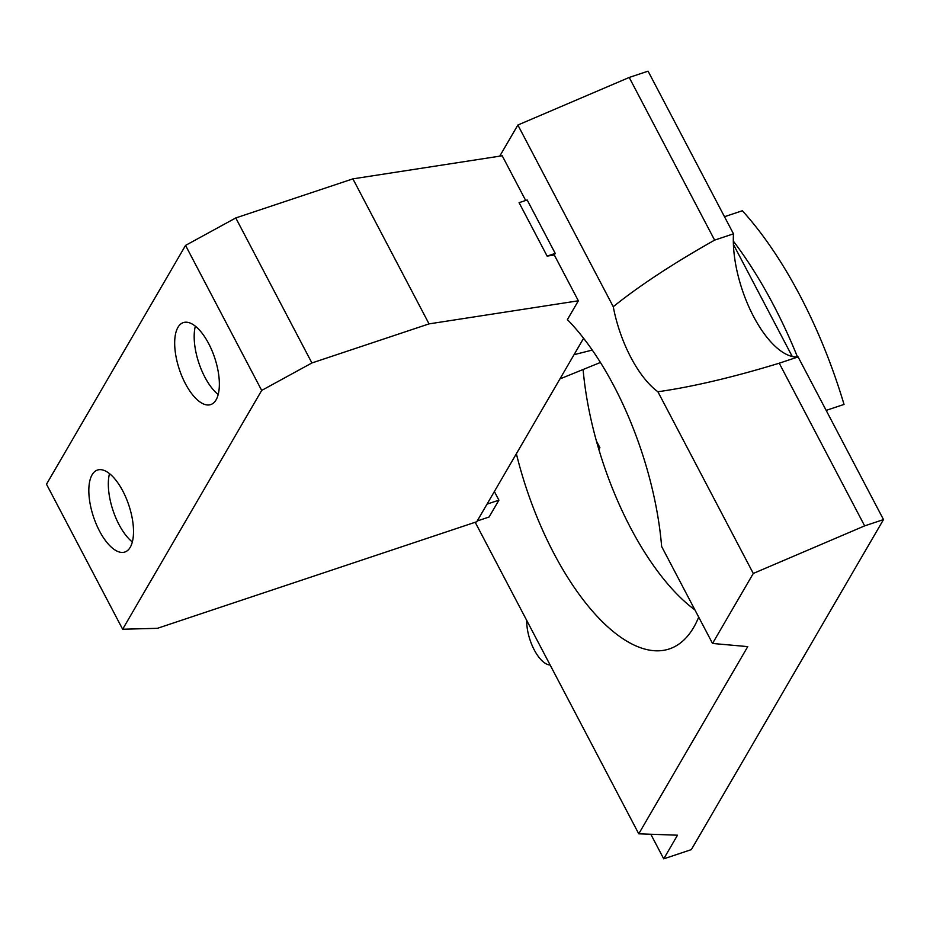 <?xml version="1.0" encoding="UTF-8"?>
<svg xmlns="http://www.w3.org/2000/svg" width="930" height="930" viewBox="0 0 930 930"><rect width="100%" height="100%" fill="white"/><g stroke="black" fill="none" stroke-linecap="round" stroke-linejoin="round"><path stroke-width="1.4" d="M109.508 473.614A43.21 18.588 -108.5 0 0 118.994 524.555A43.21 18.588 -108.5 0 0 132.316 541.957M195.358 326.174A43.21 18.588 -108.5 0 0 204.844 377.103A43.21 18.588 -108.5 0 0 218.166 394.518M99.522 531.053A43.21 18.588 71.5 0 1 97.487 470.045A43.21 18.588 71.5 0 1 122.818 491.028A43.21 18.588 71.5 0 1 124.853 552.025A43.21 18.588 71.5 0 1 99.522 531.053M185.372 383.613A43.21 18.588 71.5 0 1 183.338 322.605A43.21 18.588 71.5 0 1 208.669 343.589A43.21 18.588 71.5 0 1 210.703 404.585A43.21 18.588 71.5 0 1 185.372 383.613M526.74 620.461A30.446 13.101 -108.5 0 0 534.25 649.907A30.446 13.101 -108.5 0 0 550.118 664.985M650.814 834.245L663.729 858.843L677.493 835.198L638.759 833.815L747.755 646.617L712.531 643.455L753.288 573.45L864.644 525.88L883.5 519.579L691.327 849.625L663.729 858.843M475.195 522.276L638.759 833.815M477.218 520.974L489.099 517.01L498.91 500.166L494.376 491.517M498.91 500.166L487.029 504.13M559.93 378.928L600.431 362.456M592.271 350.075L574.054 354.679M583.598 338.276L476.776 521.742L157.414 628.32L122.644 629.238L261.69 390.426L185.547 245.404L46.5 484.216L122.644 629.238M185.547 245.404L235.778 217.946L311.91 362.967L261.69 390.426M712.531 643.455L661.637 546.503A196.997 84.746 71.5 0 0 614.044 386.217A196.997 84.746 71.5 0 0 567.393 319.606L578.355 300.797L429.044 323.884L352.9 178.862L235.778 217.946M429.044 323.884L311.91 362.967M733.479 233.837L648.071 71.157L629.215 77.457L517.871 125.027L613.254 306.702C639.468 285.638 673.262 263.446 714.624 240.126L733.479 233.837A81.875 35.224 -108.5 0 0 753.521 316.433A81.875 35.224 -108.5 0 0 798.091 356.911L779.235 363.2C733.038 377.301 692.594 386.822 657.905 391.763L753.288 573.45M629.215 77.457L714.624 240.126M779.235 363.2L864.644 525.88M578.355 300.797L554.303 254.994L555.233 253.402L527.182 199.973L519.08 202.682L547.131 256.11L555.233 253.402M554.303 254.994L547.131 256.11M525.683 200.473L502.212 155.775L352.9 178.862M517.871 125.027L499.736 156.159M798.091 356.911L883.5 519.579M657.905 391.763A81.875 35.224 71.5 0 1 630.842 357.376A81.875 35.224 71.5 0 1 613.254 306.702M724.493 216.713L742.361 210.75A273.106 117.482 71.5 0 1 844.033 404.422L826.165 410.386M598.862 449.481L599.908 447.679L596.432 441.053M698.709 617.113A196.997 84.746 71.5 0 1 669.298 648.942A196.997 84.746 71.5 0 1 553.827 553.303A196.997 84.746 71.5 0 1 516.371 453.735M733.317 241.079A273.106 117.482 71.5 0 1 797.487 356.957M733.41 244.427L792.244 356.481M599.908 447.679L598.467 448.155M583.098 369.512A196.997 84.746 -108.5 0 0 630.505 527.717A196.997 84.746 -108.5 0 0 694.942 609.952"/></g></svg>
